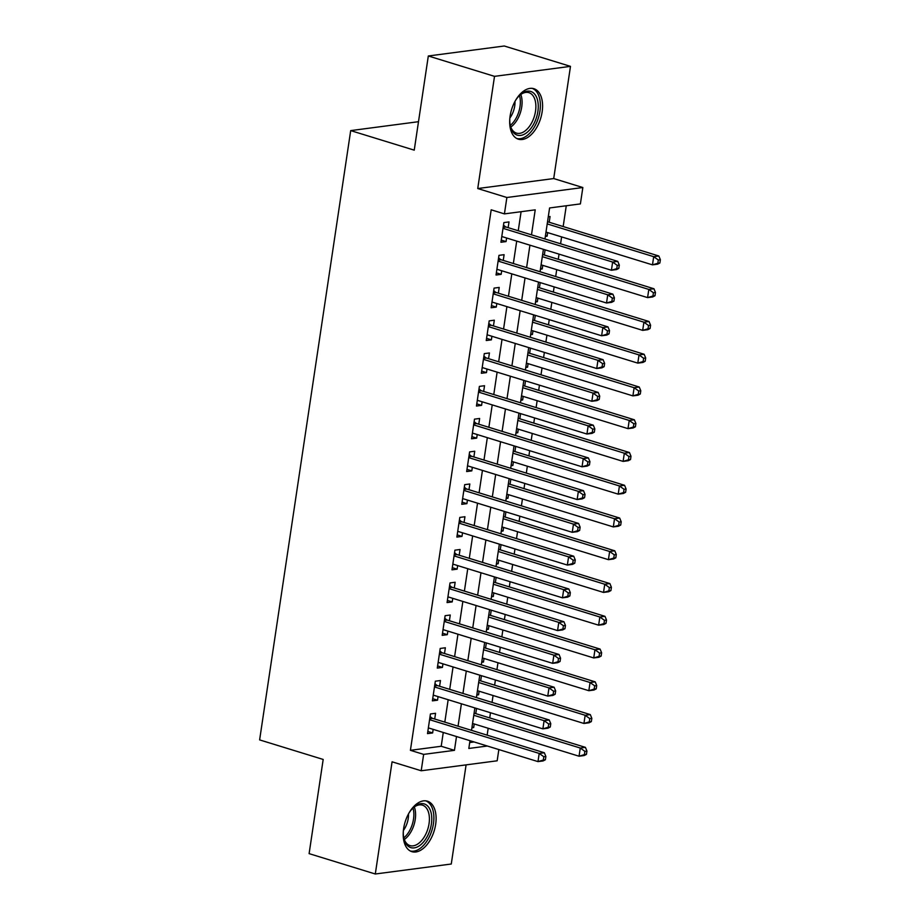 <?xml version="1.0" encoding="UTF-8"?>
<svg xmlns="http://www.w3.org/2000/svg" width="920" height="920" viewBox="0 0 920 920"><rect width="100%" height="100%" fill="white"/><g stroke="black" fill="none" stroke-linecap="round" stroke-linejoin="round"><path stroke-width="1.38" d="M435.666 824.32A26.415 15.191 107.1 0 0 427.421 801.182A26.415 15.191 107.1 0 0 403.638 828.529A26.415 15.191 107.1 0 0 411.884 851.667A26.415 15.191 107.1 0 0 435.666 824.32M542.144 111.837A26.415 15.191 107.1 0 0 533.899 88.699A26.415 15.191 107.1 0 0 510.117 116.046A26.415 15.191 107.1 0 0 518.362 139.184A26.415 15.191 107.1 0 0 542.144 111.837M498.847 749.57L497.168 760.794L421.199 770.764L423.648 754.388L454.445 750.341L456.504 736.552M418.496 121.693L350.692 130.605L259.624 739.898L323.184 759.448L309.108 853.633L375.303 874L451.272 864.018L466.095 764.865M350.692 130.605L414.241 150.155L428.317 55.982L504.286 46L570.48 66.367L494.511 76.349L477.744 188.542L506.874 197.501L582.843 187.53L580.393 203.906L549.596 207.954L544.962 238.981M477.744 188.542L553.713 178.56L570.48 66.367M553.713 178.56L582.843 187.53M487.151 735.16L488.175 728.26M489.727 717.922L490.498 712.747M492.05 702.397L493.074 695.508M494.626 685.158L495.397 679.983M496.938 669.645L497.973 662.745M499.514 652.406L500.296 647.231M501.837 636.881L502.872 629.993M504.413 619.643L505.183 614.468M506.736 604.13L507.759 597.23M509.312 586.891L510.082 581.716M511.623 571.366L512.659 564.477M514.199 554.127L514.981 548.952M516.522 538.614L517.558 531.714M519.098 521.375L519.869 516.2M521.422 505.85L522.445 498.962M523.997 488.612L524.768 483.437M526.32 473.098L527.344 466.198M528.896 455.86L529.667 450.685M531.208 440.335L532.243 433.447M533.784 423.096L534.566 417.921M536.107 407.583L537.142 400.683M538.683 390.344L539.453 385.158M541.006 374.82L542.029 367.931M543.582 357.581L544.352 352.406M545.893 342.067L546.928 335.167M548.469 324.829L549.251 319.642M550.792 309.304L551.827 302.416M553.368 292.065L554.139 286.89M555.691 276.552L556.715 269.652M558.267 259.313L559.038 254.127M560.591 243.788L561.614 236.9M563.166 226.55L566.271 205.758M428.317 55.982L494.511 76.349M434.711 719.026L435.562 713.287L430.433 713.966L427.501 733.619L432.63 732.941L433.159 729.365M439.61 686.262L440.461 680.535L435.332 681.202L432.388 700.856L437.529 700.189L438.058 696.612M444.498 653.51L445.36 647.772L440.22 648.45L437.287 668.104L442.416 667.425L442.957 663.849M449.397 620.747L450.259 615.02L445.119 615.687L442.186 635.341L447.315 634.673L447.856 631.097M454.296 587.995L455.147 582.256L450.018 582.935L447.074 602.588L452.214 601.91L452.743 598.333M459.183 555.231L460.046 549.504L454.917 550.172L451.973 569.825L457.113 569.158L457.642 565.582M464.082 522.479L464.945 516.741L459.804 517.419L456.872 537.073L462.001 536.394L462.541 532.818M468.981 489.716L469.832 483.989L464.703 484.656L461.771 504.309L466.9 503.642L467.429 500.066M473.88 456.964L474.731 451.225L469.602 451.904L466.659 471.558L471.799 470.879L472.328 467.303M478.768 424.2L479.63 418.473L474.49 419.14L471.558 438.794L476.686 438.127L477.227 434.539M483.667 391.448L484.529 385.71L479.389 386.388L476.456 406.042L481.585 405.363L482.126 401.787M488.566 358.685L489.417 352.958L484.288 353.625L481.344 373.278L486.484 372.611L487.013 369.023M493.453 325.933L494.316 320.195L489.187 320.873L486.243 340.526L491.383 339.848L491.912 336.272M498.352 293.169L499.215 287.442L494.074 288.109L491.142 307.763L496.271 307.096L496.811 303.508M503.251 260.406L504.102 254.679L498.973 255.357L496.041 275.011L501.17 274.332L501.699 270.756M545.457 235.669L547.124 236.187L547.664 232.599M549.205 222.261L550.068 216.522L548.285 216.763M540.558 268.421L542.236 268.939L542.765 265.362M544.318 255.012L545.088 249.837M535.659 301.185L537.337 301.702L537.878 298.115M539.419 287.776L540.189 282.601M530.771 333.937L532.438 334.454L532.979 330.878M534.52 320.528L535.302 315.353M525.872 366.7L527.551 367.218L528.08 363.63M529.632 353.291L530.403 348.116M520.973 399.452L522.652 399.97L523.181 396.393M524.733 386.055L525.504 380.868M516.085 432.216L517.753 432.733L518.293 429.145M519.834 418.807L520.605 413.632M511.186 464.968L512.854 465.485L513.394 461.909M514.935 451.57L515.717 446.384M506.287 497.731L507.966 498.249L508.495 494.672M510.048 484.322L510.818 479.147M501.388 530.483L503.067 531.001L503.608 527.424M505.149 517.086L505.919 511.899M496.501 563.247L498.168 563.764L498.709 560.188M500.25 549.838L501.032 544.663M491.602 595.999L493.281 596.516L493.81 592.94M495.362 582.601L496.133 577.415M486.703 628.762L488.382 629.28L488.911 625.703M490.463 615.353L491.234 610.178M481.815 661.514L483.483 662.032L484.023 658.456M485.565 648.117L486.335 642.931M476.916 694.278L478.584 694.795L479.124 691.219M480.666 680.869L481.447 675.694M469.706 742.52L474.076 741.957M545.341 236.417L547.124 236.187M540.442 269.169L542.236 268.939M535.555 301.933L537.337 301.702M530.656 334.696L532.438 334.454M525.757 367.448L527.551 367.218M520.87 400.211L522.652 399.97M515.971 432.963L517.753 432.733M511.072 465.727L512.854 465.485M506.172 498.479L507.966 498.249M501.285 531.242L503.067 531.001M496.386 563.995L498.168 563.764M491.487 596.758L493.281 596.516M486.599 629.51L488.382 629.28M481.7 662.273L483.483 662.032M476.801 695.025L478.584 694.795M471.902 727.789L473.697 727.547L474.225 723.971M475.778 713.632L476.548 708.446M531.484 234.841L535.221 209.84L504.424 213.888L491.188 209.806L410.412 750.317L441.209 746.269L443.267 732.469M444.808 722.131L448.166 699.717M449.707 689.367L453.054 666.954M454.606 656.615L457.953 634.202M459.505 623.852L462.852 601.438M464.393 591.1L467.751 568.686M469.292 558.337L472.638 535.923M474.191 525.584L477.537 503.171M479.078 492.821L482.436 470.407M483.977 460.069L487.324 437.655M488.876 427.305L492.223 404.892M493.775 394.553L497.122 372.14M498.663 361.79L502.021 339.376M503.562 329.038L506.909 306.624M508.461 296.274L511.807 273.861M513.348 263.522L516.707 241.109M518.247 230.759L521.099 211.692M508.15 227.654L509.001 221.915L503.872 222.594L500.928 242.247L506.069 241.58L506.598 237.992M421.199 770.764L392.07 761.806L375.303 874M410.412 750.317L423.648 754.388M504.424 213.888L506.874 197.501M469.982 740.692L468.82 748.454L487.312 746.028M543.409 249.32L540.063 271.733M538.522 282.083L535.164 304.497M533.623 314.835L530.276 337.249M528.724 347.599L525.377 370.012M523.837 380.351L520.478 402.764M518.938 413.114L515.591 435.528M514.038 445.866L510.692 468.28M509.139 478.63L505.793 501.043M504.252 511.382L500.894 533.795M499.353 544.145L496.006 566.559M494.454 576.897L491.107 599.322M489.566 609.661L486.208 632.074M484.667 642.413L481.321 664.838M479.768 675.176L476.422 697.59M474.869 707.94L471.523 730.353M458.056 726.202L461.403 703.788M462.944 693.45L466.302 671.036M467.843 660.686L471.19 638.273M472.742 627.934L476.088 605.521M477.641 595.171L480.987 572.757M482.528 562.419L485.886 540.005M487.428 529.655L490.774 507.242M492.326 496.903L495.673 474.49M497.214 464.14L500.572 441.726M502.113 431.388L505.459 408.974M507.012 398.624L510.358 376.211M511.911 365.872L515.257 343.459M516.798 333.109L520.156 310.695M521.697 300.357L525.044 277.932M526.596 267.593L529.943 245.18M441.209 746.269L454.445 750.341M501.25 240.097L506.069 241.58M472.017 727.03L473.697 727.547M496.363 272.849L501.17 274.332M491.464 305.612L496.271 307.096M486.565 338.365L491.383 339.848M481.666 371.128L486.484 372.611M476.778 403.88L481.585 405.363M471.879 436.643L476.686 438.127M466.98 469.395L471.799 470.879M462.093 502.159L466.9 503.642M457.194 534.911L462.001 536.394M452.295 567.674L457.113 569.158M447.396 600.426L452.214 601.91M442.508 633.19L447.315 634.673M437.609 665.942L442.416 667.425M432.71 698.706L437.529 700.189M427.823 731.457L432.63 732.941M618.815 268.375L619.309 265.098L617.251 265.374L616.768 268.651L618.815 268.375L616.549 269.571L611.42 270.25L501.791 236.52M616.768 268.651L611.42 270.25L612.639 262.062L617.769 261.383L506.023 226.998A3.381 2.679 -97.5 0 1 505.08 226.458L503.493 225.089M503.01 228.332L612.639 262.062L617.251 265.374M619.309 265.098L617.769 261.383M545.985 232.093L652.476 264.856L653.706 256.668L658.835 255.99L547.538 221.743M658.317 259.98L657.834 263.258L659.881 262.982L660.376 259.704L658.317 259.98L653.706 256.668L547.216 223.905M659.881 262.982L657.616 264.178L652.476 264.856L657.834 263.258M658.835 255.99L660.376 259.704M515.372 100.705A22.862 13.144 -72.9 0 1 519.972 95.036A22.862 13.144 -72.9 0 1 537.878 111.469A22.862 13.144 -72.9 0 1 524.492 134.136A22.862 13.144 -72.9 0 1 510.404 126.12A22.862 13.144 -72.9 0 1 509.795 118.841M535.52 111.193A21.16 12.167 107.1 0 0 528.919 92.655A21.16 12.167 107.1 0 0 519.455 95.53A20.47 11.776 107.1 0 1 519.995 106.605A20.47 11.776 107.1 0 1 510.255 125.407A21.16 12.167 107.1 0 0 516.465 133.112A21.16 12.167 107.1 0 0 535.52 111.193M514.981 101.418A16.663 9.579 -72.9 0 1 514.717 105.995A16.663 9.579 -72.9 0 1 509.875 118.024M516.729 138.494A26.243 15.088 107.1 0 0 539.925 111.205A26.243 15.088 107.1 0 0 532.151 88.343M408.894 813.188A22.862 13.144 -72.9 0 1 413.471 807.53A22.862 13.144 -72.9 0 1 413.482 807.519A22.862 13.144 -72.9 0 1 431.192 813.154A22.862 13.144 -72.9 0 1 421.601 844.008A22.862 13.144 -72.9 0 1 403.926 838.603A22.862 13.144 -72.9 0 1 403.316 831.323M419.98 842.26A21.16 12.167 107.1 0 0 429.341 820.973A21.16 12.167 107.1 0 0 422.429 805.138A21.16 12.167 107.1 0 0 412.965 808.013A20.47 11.776 107.1 0 1 404.742 837.05A20.47 11.776 107.1 0 1 403.776 837.89A21.16 12.167 107.1 0 0 409.986 845.595A21.16 12.167 107.1 0 0 419.98 842.26M408.503 813.901A16.663 9.579 -72.9 0 1 403.385 830.507M410.239 850.977A26.243 15.088 107.1 0 0 422.199 846.71A26.243 15.088 107.1 0 0 433.78 820.697A26.243 15.088 107.1 0 0 425.672 800.837M613.928 301.139L614.41 297.861L612.363 298.126L611.869 301.403L613.928 301.139L611.65 302.335L606.521 303.002L496.892 269.272M611.869 301.403L606.521 303.002L607.74 294.814L612.881 294.147L501.135 259.762A3.381 2.679 -97.5 0 1 500.181 259.221L498.605 257.841M498.122 261.084L607.74 294.814L612.363 298.126M614.41 297.861L612.881 294.147M609.029 333.891L609.523 330.613L607.464 330.889L606.97 334.167L609.029 333.891L606.763 335.087L601.622 335.766L491.993 302.036M606.97 334.167L601.622 335.766L602.853 327.577L607.982 326.899L496.236 292.514A3.381 2.679 -97.5 0 1 495.282 291.973L493.706 290.605M493.223 293.848L602.853 327.577L607.464 330.889M609.523 330.613L607.982 326.899M604.13 366.654L604.624 363.377L602.565 363.641L602.082 366.919L604.13 366.654L601.864 367.85L596.735 368.517L487.105 334.788M602.082 366.919L596.735 368.517L597.954 360.329L603.083 359.662L491.337 325.277A3.381 2.679 -97.5 0 1 490.383 324.737L488.807 323.357M488.324 326.6L597.954 360.329L602.565 363.641M604.624 363.377L603.083 359.662M599.242 399.406L599.725 396.129L597.678 396.405L597.183 399.683L599.242 399.406L596.965 400.603L591.836 401.281L482.206 367.551M597.183 399.683L591.836 401.281L593.055 393.093L598.195 392.414L486.45 358.029A3.381 2.679 -97.5 0 1 485.495 357.489L483.92 356.12M483.425 359.363L593.055 393.093L597.678 396.405M599.725 396.129L598.195 392.414M541.098 264.845L647.588 297.608L648.807 289.42L653.947 288.753L542.639 254.506M653.418 292.733L652.935 296.01L654.982 295.745L655.477 292.468L653.418 292.733L648.807 289.42L542.317 256.657M654.982 295.745L652.717 296.941L647.588 297.608L652.935 296.01M653.947 288.753L655.477 292.468M536.199 297.608L642.689 330.372L643.908 322.184L649.048 321.505L537.74 287.258M648.531 325.496L648.036 328.773L650.095 328.497L650.578 325.22L648.531 325.496L643.908 322.184L537.418 289.42M650.095 328.497L647.818 329.693L642.689 330.372L648.036 328.773M649.048 321.505L650.578 325.22M531.3 330.36L637.79 363.124L639.02 354.936L644.149 354.269L532.852 320.022M643.632 358.248L643.137 361.525L645.196 361.261L645.69 357.983L643.632 358.248L639.02 354.936L532.53 322.172M645.196 361.261L642.931 362.457L637.79 363.124L643.137 361.525M644.149 354.269L645.69 357.983M526.412 363.124L632.903 395.887L634.121 387.699L639.25 387.021L527.953 352.774M638.733 391.011L638.25 394.289L640.297 394.013L640.792 390.735L638.733 391.011L634.121 387.699L527.631 354.936M640.297 394.013L638.031 395.209L632.903 395.887L638.25 394.289M639.25 387.021L640.792 390.735M594.343 432.17L594.826 428.892L592.779 429.157L592.284 432.434L594.343 432.17L592.066 433.366L586.937 434.033L477.308 400.303M592.284 432.434L586.937 434.033L588.167 425.845L593.296 425.178L481.551 390.793A3.381 2.679 -97.5 0 1 480.596 390.252L479.021 388.872M478.538 392.115L588.167 425.845L592.779 429.157M594.826 428.892L593.296 425.178M521.514 395.876L628.004 428.639L629.222 420.452L634.363 419.784L523.054 385.537M633.845 423.763L633.351 427.041L635.409 426.776L635.893 423.499L633.845 423.763L629.222 420.452L522.732 387.688M635.409 426.776L633.132 427.972L628.004 428.639L633.351 427.041M634.363 419.784L635.893 423.499M589.444 464.922L589.938 461.644L587.88 461.921L587.397 465.198L589.444 464.922L587.178 466.118L582.038 466.796L472.42 433.067M587.397 465.198L582.038 466.796L583.268 458.608L588.397 457.93L476.652 423.545A3.381 2.679 -97.5 0 1 475.697 423.004L474.122 421.636M473.639 424.879L583.268 458.608L587.88 461.921M589.938 461.644L588.397 457.93M516.615 428.639L623.105 461.403L624.335 453.215L629.464 452.536L518.167 418.289M628.946 456.527L628.452 459.804L630.51 459.528L630.994 456.251L628.946 456.527L624.335 453.215L517.845 420.452M630.51 459.528L628.245 460.724L623.105 461.403L628.452 459.804M629.464 452.536L630.994 456.251M584.545 497.685L585.039 494.408L582.981 494.672L582.498 497.95L584.545 497.685L582.279 498.881L577.15 499.548L467.521 465.819M582.498 497.95L577.15 499.548L578.37 491.36L583.498 490.693L471.753 456.308A3.381 2.679 -97.5 0 1 470.81 455.768L469.223 454.388M468.74 457.631L578.37 491.36L582.981 494.672M585.039 494.408L583.498 490.693M511.716 461.391L618.206 494.155L619.436 485.967L624.565 485.3L513.268 451.053M624.047 489.279L623.564 492.556L625.611 492.292L626.106 489.014L624.047 489.279L619.436 485.967L512.946 453.203M625.611 492.292L623.346 493.488L618.206 494.155L623.564 492.556M624.565 485.3L626.106 489.014M579.657 530.438L580.14 527.16L578.093 527.436L577.599 530.713L579.657 530.438L577.38 531.634L572.251 532.312L462.622 498.582M577.599 530.713L572.251 532.312L573.471 524.124L578.611 523.445L466.865 489.06A3.381 2.679 -97.5 0 1 465.911 488.52L464.335 487.151M463.852 490.394L573.471 524.124L578.093 527.436M580.14 527.16L578.611 523.445M506.828 494.155L613.318 526.918L614.537 518.731L619.678 518.052L508.369 483.805M619.16 522.042L618.665 525.32L620.712 525.044L621.207 521.766L619.16 522.042L614.537 518.731L508.047 485.967M620.712 525.044L618.447 526.24L613.318 526.918L618.665 525.32M619.678 518.052L621.207 521.766M574.759 563.201L575.253 559.923L573.194 560.188L572.7 563.466L574.759 563.201L572.493 564.397L567.352 565.064L457.723 531.334M572.7 563.466L567.352 565.064L568.583 556.876L573.712 556.209L461.966 521.824A3.381 2.679 -97.5 0 1 461.012 521.284L459.436 519.903M458.953 523.146L568.583 556.876L573.194 560.188M575.253 559.923L573.712 556.209M501.929 526.907L608.419 559.67L609.638 551.482L614.779 550.816L503.47 516.568M614.261 554.794L613.766 558.072L615.825 557.808L616.308 554.53L614.261 554.794L609.638 551.482L503.148 518.719M615.825 557.808L613.548 559.003L608.419 559.67L613.766 558.072M614.779 550.816L616.308 554.53M569.859 595.953L570.354 592.675L568.295 592.952L567.812 596.229L569.859 595.953L567.594 597.149L562.465 597.827L452.835 564.098M567.812 596.229L562.465 597.827L563.684 589.639L568.813 588.961L457.067 554.576A3.381 2.679 -97.5 0 1 456.113 554.035L454.537 552.667M454.054 555.91L563.684 589.639L568.295 592.952M570.354 592.675L568.813 588.961M497.03 559.67L603.52 592.434L604.75 584.246L609.88 583.567L498.582 549.32M609.362 587.558L608.879 590.835L610.926 590.559L611.42 587.282L609.362 587.558L604.75 584.246L498.26 551.482M610.926 590.559L608.66 591.755L603.52 592.434L608.879 590.835M609.88 583.567L611.42 587.282M564.972 628.716L565.455 625.439L563.408 625.703L562.913 628.981L564.972 628.716L562.695 629.912L557.566 630.58L447.936 596.85M562.913 628.981L557.566 630.58L558.785 622.391L563.925 621.724L452.18 587.339A3.381 2.679 -97.5 0 1 451.225 586.799L449.65 585.419M449.155 588.662L558.785 622.391L563.408 625.703M565.455 625.439L563.925 621.724M492.142 592.422L598.632 625.186L599.851 616.998L604.981 616.331L493.683 582.084M604.463 620.31L603.98 623.587L606.027 623.323L606.521 620.045L604.463 620.31L599.851 616.998L493.361 584.234M606.027 623.323L603.761 624.519L598.632 625.186L603.98 623.587M604.981 616.331L606.521 620.045M560.073 661.469L560.556 658.191L558.509 658.467L558.014 661.744L560.073 661.469L557.796 662.664L552.667 663.343L443.037 629.613M558.014 661.744L552.667 663.343L553.897 655.155L559.026 654.476L447.281 620.091A3.381 2.679 -97.5 0 1 446.326 619.551L444.751 618.182M444.268 621.425L553.897 655.155L558.509 658.467M560.556 658.191L559.026 654.476M487.243 625.186L593.733 657.949L594.952 649.761L600.093 649.083L488.784 614.836M599.575 653.073L599.081 656.351L601.139 656.075L601.622 652.797L599.575 653.073L594.952 649.761L488.462 616.998M601.139 656.075L598.862 657.271L593.733 657.949L599.081 656.351M600.093 649.083L601.622 652.797M482.344 657.938L588.834 690.702L590.065 682.513L595.194 681.846L483.897 647.599M594.676 685.825L594.182 689.103L596.24 688.838L596.723 685.561L594.676 685.825L590.065 682.513L483.575 649.75M596.24 688.838L593.975 690.034L588.834 690.702L594.182 689.103M595.194 681.846L596.723 685.561M477.445 690.702L583.935 723.465L585.166 715.277L590.295 714.598L478.998 680.351M589.778 718.589L589.294 721.866L591.341 721.591L591.836 718.313L589.778 718.589L585.166 715.277L478.676 682.513M591.341 721.591L589.076 722.786L583.935 723.465L589.294 721.866M590.295 714.598L591.836 718.313M555.174 694.232L555.668 690.954L553.61 691.219L553.127 694.496L555.174 694.232L552.909 695.428L547.768 696.095L438.15 662.365M553.127 694.496L547.768 696.095L548.998 687.907L554.127 687.24L442.382 652.855A3.381 2.679 -97.5 0 1 441.428 652.314L439.852 650.946M439.369 654.178L548.998 687.907L553.61 691.219M555.668 690.954L554.127 687.24M550.275 726.984L550.769 723.706L548.711 723.982L548.228 727.26L550.275 726.984L548.009 728.18L542.88 728.858L433.251 695.129M548.228 727.26L542.88 728.858L544.099 720.67L549.228 719.992L437.483 685.607A3.381 2.679 -97.5 0 1 436.54 685.067L434.953 683.698M434.47 686.941L544.099 720.67L548.711 723.982M550.769 723.706L549.228 719.992M545.387 759.747L545.87 756.47L543.823 756.734L543.329 760.012L545.387 759.747L543.11 760.943L537.981 761.61L428.352 727.881M543.329 760.012L537.981 761.61L539.2 753.422L544.341 752.755L432.595 718.37A3.381 2.679 -97.5 0 1 431.641 717.83L430.065 716.461M429.582 719.693L539.2 753.422L543.823 756.734M545.87 756.47L544.341 752.755M472.558 723.453L579.048 756.217L580.267 748.029L585.407 747.362L474.099 713.115M584.89 751.341L584.395 754.619L586.442 754.354L586.937 751.077L584.89 751.341L580.267 748.029L473.777 715.265M586.442 754.354L584.177 755.55L579.048 756.217L584.395 754.619M585.407 747.362L586.937 751.077M503.251 226.699L505.08 226.458M503.159 227.378L506.023 226.998M520.8 94.472A21.16 12.167 -72.9 0 1 521.732 106.95A21.16 12.167 -72.9 0 1 510.784 127.052M414.322 806.955A21.16 12.167 -72.9 0 1 406.18 838.005A21.16 12.167 -72.9 0 1 404.305 839.534M498.364 259.463L500.181 259.221M498.26 260.142L501.135 259.762M493.465 292.215L495.282 291.973M493.361 292.893L496.236 292.514M488.566 324.978L490.383 324.737M488.462 325.657L491.337 325.277M483.678 357.73L485.495 357.489M483.575 358.409L486.45 358.029M478.779 390.494L480.596 390.252M478.676 391.172L481.551 390.793M473.88 423.246L475.697 423.004M473.777 423.924L476.652 423.545M468.981 456.009L470.81 455.768M468.889 456.688L471.753 456.308M464.094 488.761L465.911 488.52M463.99 489.44L466.865 489.06M459.195 521.525L461.012 521.284M459.091 522.203L461.966 521.824M454.296 554.277L456.113 554.035M454.192 554.955L457.067 554.576M449.409 587.04L451.225 586.799M449.305 587.719L452.18 587.339M444.509 619.793L446.326 619.551M444.406 620.471L447.281 620.091M439.61 652.556L441.428 652.314M439.507 653.234L442.382 652.855M434.711 685.308L436.54 685.067M434.619 685.986L437.483 685.607M429.824 718.071L431.641 717.83M429.72 718.75L432.595 718.37"/></g></svg>
